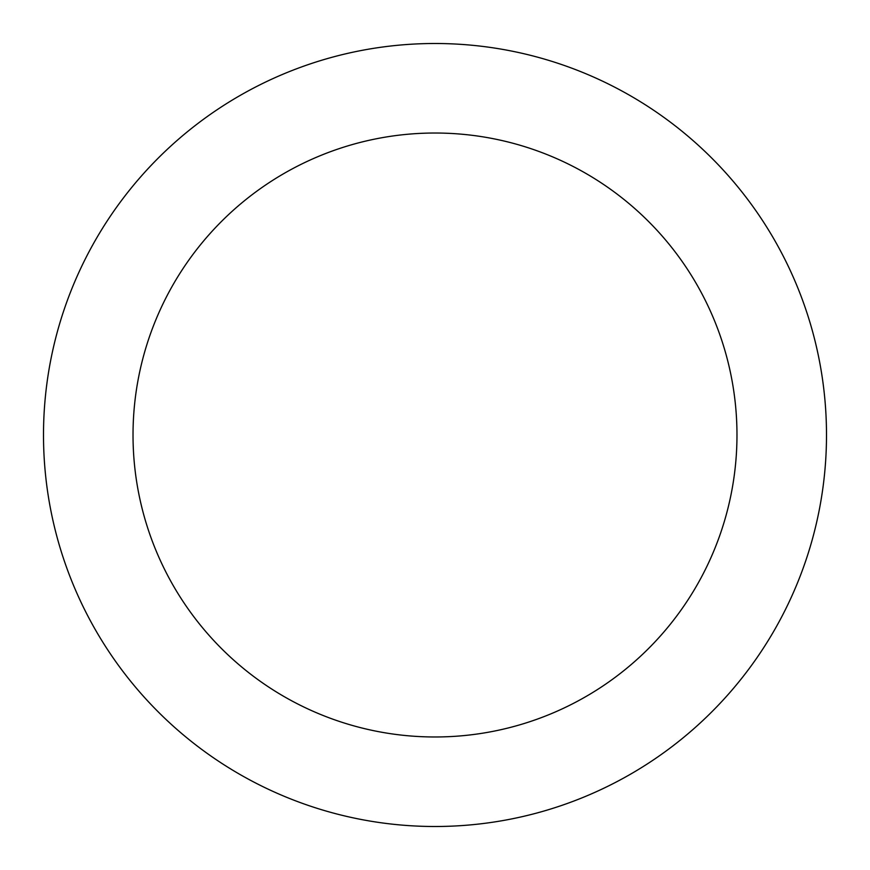 <?xml version="1.0" encoding="UTF-8"?>
<svg xmlns="http://www.w3.org/2000/svg" width="870" height="870" viewBox="0 0 870 870"><rect width="100%" height="100%" fill="white"/><g stroke="black" fill="none" stroke-linecap="round" stroke-linejoin="round"><path stroke-width="1.3" d="M133.023 435A301.977 301.977 0 0 0 435 736.977A301.977 301.977 0 0 0 736.977 435A301.977 301.977 0 0 0 435 133.023A301.977 301.977 0 0 0 133.023 435M43.5 435A391.5 391.5 0 0 0 435 826.5A391.5 391.5 0 0 0 826.5 435A391.5 391.5 0 0 0 435 43.5A391.5 391.5 0 0 0 43.5 435A391.5 391.5 0 0 1 435 43.5A391.5 391.5 0 0 1 826.5 435"/></g></svg>
